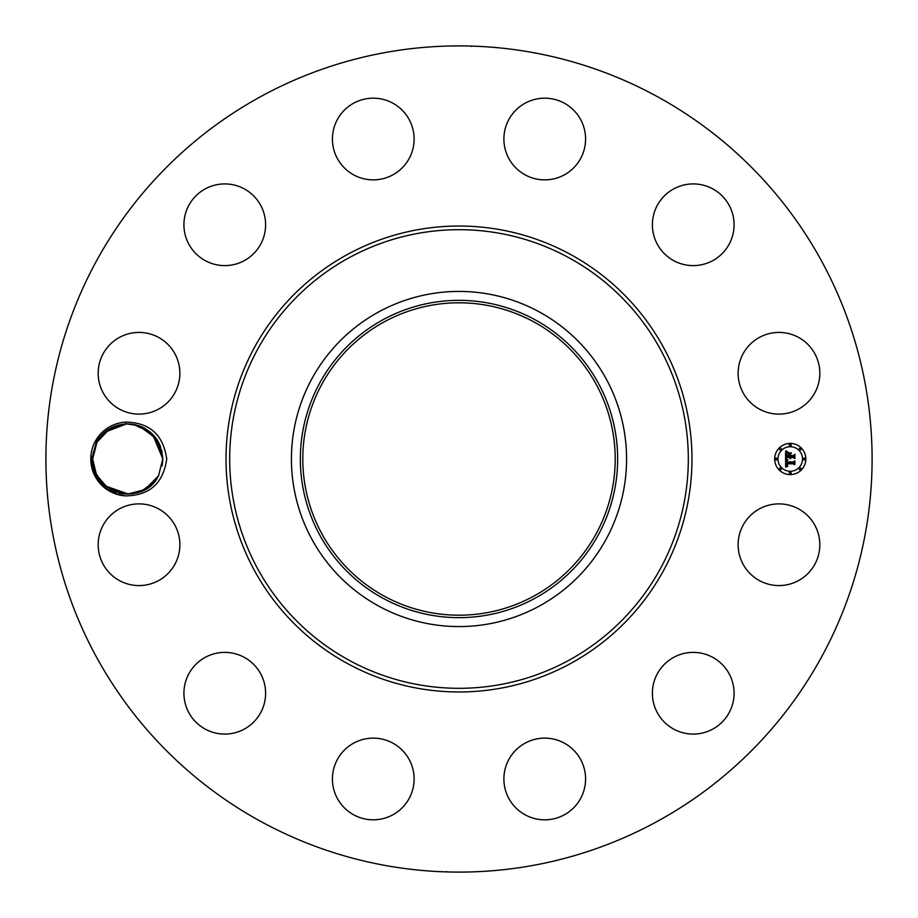 <?xml version="1.0" encoding="UTF-8"?>
<svg xmlns="http://www.w3.org/2000/svg" width="918" height="918" viewBox="0 0 918 918"><rect width="100%" height="100%" fill="white"/><g stroke="black" fill="none" stroke-linecap="round" stroke-linejoin="round"><path stroke-width="1.38" d="M260.953 821.53A413.1 413.1 0 0 1 96.47 260.953A413.1 413.1 0 0 1 657.047 96.47A413.1 413.1 0 0 1 821.53 657.047A413.1 413.1 0 0 1 260.953 821.53M458.036 45.9L459.138 45.9M469.465 46.038L470.796 46.072M471.749 46.474L470.682 46.061M470.475 46.061L467.434 45.992M448.489 46.038L453.63 45.934M459.964 872.1L458.862 872.1M448.535 871.962L447.204 871.928M446.251 871.526L447.318 871.939M447.525 871.939L450.566 872.008M469.511 871.962L464.37 872.066M125.904 422.096C149.76 422.613 163.358 434.914 166.709 459C163.358 483.097 149.76 495.399 125.904 495.904A36.95 36.95 0 0 1 95.323 441.283A36.95 36.95 0 0 1 125.904 422.096L126.42 423.955L121.773 424.437M814.817 564.318A40.84 40.84 0 0 1 759.393 580.578A40.84 40.84 0 0 1 743.132 525.153A40.84 40.84 0 0 1 798.557 508.893A40.84 40.84 0 0 1 814.817 564.318M671.987 658.355A40.84 40.84 0 0 1 728.112 671.987A40.84 40.84 0 0 1 714.491 728.112A40.84 40.84 0 0 1 658.355 714.491A40.84 40.84 0 0 1 671.987 658.355M543.777 738.141A40.84 40.84 0 0 1 585.569 778.005A40.84 40.84 0 0 1 545.705 819.808A40.84 40.84 0 0 1 503.902 779.933A40.84 40.84 0 0 1 543.777 738.141M392.847 743.132A40.84 40.84 0 0 1 409.107 798.557A40.84 40.84 0 0 1 353.682 814.817A40.84 40.84 0 0 1 337.422 759.393A40.84 40.84 0 0 1 392.847 743.132M259.645 671.987A40.84 40.84 0 0 1 246.013 728.112A40.84 40.84 0 0 1 189.888 714.491A40.84 40.84 0 0 1 203.509 658.355A40.84 40.84 0 0 1 259.645 671.987M179.859 543.777A40.84 40.84 0 0 1 139.995 585.569A40.84 40.84 0 0 1 98.192 545.705A40.84 40.84 0 0 1 138.067 503.902A40.84 40.84 0 0 1 179.859 543.777M174.868 392.847A40.84 40.84 0 0 1 119.443 409.107A40.84 40.84 0 0 1 103.183 353.682A40.84 40.84 0 0 1 158.607 337.422A40.84 40.84 0 0 1 174.868 392.847M246.013 259.645A40.84 40.84 0 0 1 189.888 246.013A40.84 40.84 0 0 1 203.509 189.888A40.84 40.84 0 0 1 259.645 203.509A40.84 40.84 0 0 1 246.013 259.645M374.223 179.859A40.84 40.84 0 0 1 332.431 139.995A40.84 40.84 0 0 1 372.295 98.192A40.84 40.84 0 0 1 414.098 138.067A40.84 40.84 0 0 1 374.223 179.859M525.153 174.868A40.84 40.84 0 0 1 508.893 119.443A40.84 40.84 0 0 1 564.318 103.183A40.84 40.84 0 0 1 580.578 158.607A40.84 40.84 0 0 1 525.153 174.868M658.355 246.013A40.84 40.84 0 0 1 671.987 189.888A40.84 40.84 0 0 1 728.112 203.509A40.84 40.84 0 0 1 714.491 259.645A40.84 40.84 0 0 1 658.355 246.013M738.141 374.223A40.84 40.84 0 0 1 778.005 332.431A40.84 40.84 0 0 1 819.808 372.295A40.84 40.84 0 0 1 779.933 414.098A40.84 40.84 0 0 1 738.141 374.223M790.26 474.583A15.583 15.583 0 0 1 774.666 459A15.583 15.583 0 0 1 790.26 443.417A15.583 15.583 0 0 1 805.843 459A15.583 15.583 0 0 1 790.26 474.583M131.24 493.895L126.42 494.045A35.079 35.079 0 0 1 125.938 494.033M533.886 321.92A156.198 156.198 0 0 1 596.08 533.886A156.198 156.198 0 0 1 384.114 596.08A156.198 156.198 0 0 1 321.92 384.114A156.198 156.198 0 0 1 533.886 321.92M452.161 615.049L454.41 615.129M454.984 615.152L462.626 615.152M465.839 302.951L463.59 302.871M463.016 302.848L455.374 302.848M452.161 302.951L454.41 302.871M454.984 302.848L459 302.802M125.904 495.904C104.675 492.541 93.292 480.206 91.743 458.897L96.424 441.891C102.977 431.173 112.386 425.229 124.664 424.059A35.079 35.079 0 0 1 126.42 423.955L109.311 429.154L96.964 442.189L100.888 436.429L96.964 442.189L92.661 459.138C91.123 494.332 143.449 507.356 158.516 475.811L162.819 458.862C160.248 436.853 148.119 425.218 126.42 423.955L105.375 431.976M124.653 493.941L123.655 493.838M127.981 494.079L140.534 491.658M382.932 319.774A158.653 158.653 0 0 0 319.774 535.068A158.653 158.653 0 0 0 535.068 598.226A158.653 158.653 0 0 0 598.226 382.932A158.653 158.653 0 0 0 382.932 319.774M158.917 442.935L160.202 445.723L162.819 458.862L158.516 475.811L154.591 481.571L158.516 475.811L162.819 458.862L160.214 445.758L153.799 435.522M153.914 435.648L157.483 440.411L153.903 435.637L162.819 458.862L158.516 475.811C143.449 507.356 91.123 494.332 92.661 459.138L95.254 472.231L92.661 459.138L96.964 442.189L102.701 434.444M140.156 426.193L150.219 432.08L133.179 424.346L150.231 432.08L139.834 426.078M132.272 424.219L127.774 423.921M162.819 459.138L162.107 466.023L162.819 459.138M539.336 311.936A167.581 167.581 0 0 1 606.064 539.336A167.581 167.581 0 0 1 378.664 606.064A167.581 167.581 0 0 1 311.936 378.664A167.581 167.581 0 0 1 539.336 311.936A167.581 167.581 0 0 0 291.419 459A167.581 167.581 0 0 0 539.336 606.064A167.581 167.581 0 0 0 539.336 311.936M135.003 424.69L136.231 424.965M95.185 472.059L101.565 482.352M102.701 483.556L105.272 485.932L101.611 482.398L105.272 485.932L121.532 493.517L105.26 485.92L114.498 491.474M92.661 458.862L93.372 451.977M790.26 446.722A12.278 12.278 0 0 1 802.539 459A12.278 12.278 0 0 1 790.26 471.278A12.278 12.278 0 0 1 777.982 459A12.278 12.278 0 0 1 790.26 446.722M776.33 458.059A0.941 0.941 0 0 1 777.271 459A0.941 0.941 0 0 1 776.33 459.941A0.941 0.941 0 0 1 775.377 459A0.941 0.941 0 0 1 776.33 458.059M790.26 444.117A0.941 0.941 0 0 1 791.201 445.069A0.941 0.941 0 0 1 790.26 446.01A0.941 0.941 0 0 1 789.319 445.069A0.941 0.941 0 0 1 790.26 444.117M780.403 448.202A0.941 0.941 0 0 1 781.356 449.143A0.941 0.941 0 0 1 780.403 450.095A0.941 0.941 0 0 1 779.462 449.143A0.941 0.941 0 0 1 780.403 448.202M804.191 458.059A0.941 0.941 0 0 1 805.143 459A0.941 0.941 0 0 1 804.191 459.941A0.941 0.941 0 0 1 803.25 459A0.941 0.941 0 0 1 804.191 458.059M800.117 448.202A0.941 0.941 0 0 1 801.058 449.143A0.941 0.941 0 0 1 800.117 450.095A0.941 0.941 0 0 1 799.165 449.143A0.941 0.941 0 0 1 800.117 448.202M790.26 473.883A0.941 0.941 0 0 1 789.319 472.931A0.941 0.941 0 0 1 790.26 471.99A0.941 0.941 0 0 1 791.201 472.931A0.941 0.941 0 0 1 790.26 473.883M780.403 469.798A0.941 0.941 0 0 1 779.462 468.857A0.941 0.941 0 0 1 780.403 467.905A0.941 0.941 0 0 1 781.356 468.857A0.941 0.941 0 0 1 780.403 469.798M800.117 469.798A0.941 0.941 0 0 1 799.165 468.857A0.941 0.941 0 0 1 800.117 467.905A0.941 0.941 0 0 1 801.058 468.857A0.941 0.941 0 0 1 800.117 469.798M119.237 493.023L120.556 493.333L119.237 493.023M150.116 431.988L133.305 424.368M785.601 459L787.655 459.987L786.37 460.813L786.21 462.374L793.588 462.454L794.334 461.651L794.334 464.76L793.542 463.808L786.76 463.808L787.851 465.805L786.256 463.808L786.496 465.656L787.77 466.172L785.659 467.159L785.601 459M786.026 458.564L787.954 459.734L786.026 458.564M787.093 460.388L786.76 461.903L793.611 461.915L794.896 460.825L794.896 464.313L794.713 461.203L793.668 462.11L786.565 462.11L787.093 460.388M785.601 458.369L785.601 451.3L787.644 452.413L786.347 453.503L786.164 456.085L789.354 456.085L786.531 455.672L787.231 452.838L786.715 455.5L789.354 455.5L788.195 453.377L791.052 453.377L789.928 454.525L789.928 456.085L793.359 456.085L794.242 455.213L794.242 458.564L793.359 457.451L790.421 457.451L790.673 458.495L789.928 457.451L790.318 458.793L789.354 457.451L786.474 457.451L785.601 458.369M786.015 450.784L788 452.149L786.015 450.784M788.436 452.884L791.385 452.884L788.436 452.884M790.49 454.1L790.49 455.5L793.404 455.5L794.896 454.307L794.896 458.243L794.713 454.685L793.496 455.672L790.306 455.672L790.49 454.1M92.936 463.326L92.661 459.138L96.964 442.189L92.661 459.138L96.562 475.076L107.383 487.561M109.885 489.191L115.622 491.91M127.774 494.079L144.906 489.592L158.516 475.811L154.591 481.571L158.516 475.811L162.819 458.862L156.117 438.379L138.71 425.688M102.896 483.763L114.693 491.555M128.428 494.068L105.375 486.012L121.612 493.54L127.682 494.079L123.287 493.792M141.051 491.451L154.694 481.445L143.346 490.407L154.694 481.445L158.516 475.811L162.819 458.862L157.093 439.791L142.519 427.191L138.698 425.677L126.833 423.932M152.675 434.329L162.819 458.862L161.694 450.222L162.819 458.862L158.516 475.811L162.819 458.862L152.549 434.203M144.883 428.396L141.361 426.675M93.625 467.136L92.661 459.138L96.964 442.189L92.661 459.138L93.808 467.893M96.482 474.916L95.277 472.277L98.077 477.716L95.277 472.277L98.077 477.716L95.277 472.288L98.077 477.716L105.363 486.012M122.633 493.7L132.284 493.781L139.536 492.037M132.582 493.735L139.467 492.059M133.879 424.46L132.835 424.3M112.134 427.593L100.796 436.555M144.505 428.19L142.451 427.157M93.774 467.767L92.661 459.138L96.964 442.189L92.661 459.138L96.964 442.189L92.661 459.138L95.265 472.265L92.661 459.138L96.964 442.189L100.9 436.429M98.077 477.716L101.668 482.466L98.077 477.716M147.867 430.278L158.848 442.797L162.819 458.851L158.516 475.811L162.819 458.862L161.683 450.153L162.819 458.862L158.516 475.811L154.694 481.445L158.516 475.811L162.819 458.862L161.683 450.153L162.819 458.862L158.516 475.811L162.819 458.862L158.516 475.811L154.694 481.445L158.516 475.811L162.819 458.862L160.225 445.769M112.604 490.637L114.268 491.382M121.44 493.505L122.209 493.632M129.404 423.967L127.74 423.921M150.219 432.08L139.02 425.791M132.422 424.242L127.82 423.921M122.897 424.265L116.735 425.7M105.375 486.012L122.886 493.735M129.415 494.033L139.18 492.151M113.178 490.912L113.752 491.164M115.886 492.014L114.807 491.6M93.9 468.237L95.265 472.265L92.661 459.138L96.964 442.189L92.661 459.138M142.106 426.996L139.329 425.895M143.506 490.327L144.149 489.994M151.183 485.083L153.191 483.143M145.595 428.809L139.616 425.998M142.91 427.375L157.403 440.284L162.819 458.862L158.516 475.811L162.819 458.862L161.683 450.153L162.819 458.862L158.504 475.857L162.819 458.862L161.683 450.153L162.819 458.862L156.794 439.343L140.89 426.48M101.611 482.398L102.931 483.786M114.142 491.337L115.071 491.704M134.039 424.495L133.466 424.391M115.324 491.807L113.614 491.107M142.646 427.249L140.718 426.411M95.185 472.047L98.008 477.612L95.185 472.047M132.938 493.689L134.212 493.471M162.819 458.862L161.683 450.153L162.819 458.862L158.516 475.811L162.819 458.862L158.516 475.811L162.819 458.862L161.694 450.21M142.554 427.214L140.569 426.354M142.623 427.237L141.097 426.572M114.761 491.589L116.391 492.186M160.214 445.735L157.403 440.284M570.698 254.55A232.977 232.977 0 0 1 663.45 570.698A232.977 232.977 0 0 1 347.302 663.45A232.977 232.977 0 0 1 254.55 347.302A232.977 232.977 0 0 1 570.698 254.55M568.942 257.763A229.305 229.305 0 0 1 660.237 568.942A229.305 229.305 0 0 1 349.058 660.237A229.305 229.305 0 0 1 257.763 349.058A229.305 229.305 0 0 1 568.942 257.763"/></g></svg>
